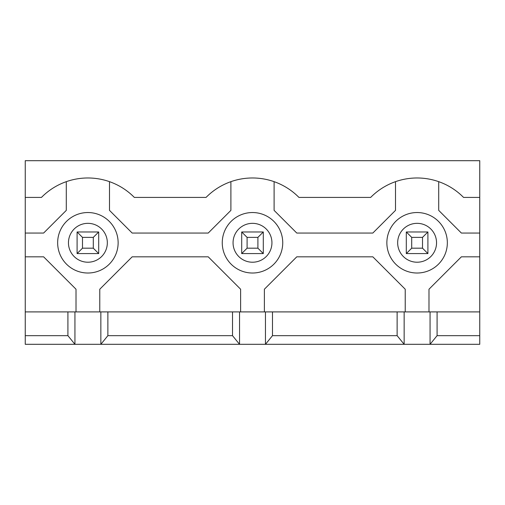 <?xml version="1.0" encoding="UTF-8"?>
<svg xmlns="http://www.w3.org/2000/svg" width="505" height="505" viewBox="0 0 505 505"><rect width="100%" height="100%" fill="white"/><g stroke="black" fill="none" stroke-linecap="round" stroke-linejoin="round"><path stroke-width="0.76" d="M397.126 311.907L397.126 335.667L404.145 344.309L479.75 344.309L479.75 311.907L232.521 311.907L232.521 335.667L107.874 335.667L107.874 311.907L74.936 311.907L74.936 344.309L100.855 344.309L107.874 335.667M232.521 311.907L107.874 311.907M222.257 242.779A30.243 30.243 0 0 1 267.618 216.588A30.243 30.243 0 0 1 267.618 268.969A30.243 30.243 0 0 1 222.257 242.779M232.521 335.667L239.54 344.309L265.46 344.309L272.479 335.667L272.479 311.907M239.54 311.907L239.54 344.309L100.855 344.309L100.855 311.907M265.46 311.907L265.46 344.309L404.145 344.309L404.145 311.907M74.936 311.907L67.916 311.907L67.916 335.667L74.936 344.309L25.25 344.309L25.25 256.818L43.613 256.818L76.015 289.22L76.015 311.907M397.126 335.667L272.479 335.667M67.916 335.667L25.25 335.667M67.916 311.907L25.25 311.907M66.294 181.655L66.294 210.377L43.613 233.057L25.25 233.057L25.25 256.818M25.25 233.057L25.25 160.691L479.75 160.691L479.75 233.057L461.387 233.057L438.706 210.377L438.706 181.655M25.25 197.417L41.454 197.417A65.195 65.195 0 0 1 134.336 197.417L206.059 197.417A65.195 65.195 0 0 1 298.941 197.417L370.664 197.417A65.195 65.195 0 0 1 463.546 197.417L479.75 197.417M430.064 311.907L430.064 344.309L437.084 335.667L479.75 335.667M395.503 181.655L395.503 210.377L372.823 233.057L296.782 233.057L274.101 210.377L274.101 181.655M437.084 311.907L437.084 335.667M428.985 311.907L428.985 289.22L461.387 256.818L479.75 256.818L479.75 233.057M479.75 256.818L479.75 311.907M264.38 311.907L264.38 289.22L296.782 256.818L372.823 256.818L405.225 289.22L405.225 311.907M230.899 181.655L230.899 210.377L208.218 233.057L132.177 233.057L109.497 210.377L109.497 181.655M386.862 242.779A30.243 30.243 0 0 1 432.223 216.588A30.243 30.243 0 0 1 432.223 268.969A30.243 30.243 0 0 1 386.862 242.779M99.775 311.907L99.775 289.22L132.177 256.818L208.218 256.818L240.62 289.22L240.62 311.907M57.652 242.779A30.243 30.243 0 0 1 103.014 216.588A30.243 30.243 0 0 1 103.014 268.969A30.243 30.243 0 0 1 57.652 242.779M98.696 253.579L77.095 253.579L77.095 231.978L98.696 231.978L98.696 253.579L93.292 248.182L93.292 237.382L82.492 237.382L77.095 231.978M93.292 237.382L98.696 231.978M82.492 237.382L82.492 248.182L77.095 253.579M82.492 248.182L93.292 248.182M427.905 253.579L406.304 253.579L406.304 231.978L427.905 231.978L427.905 253.579L422.508 248.182L422.508 237.382L411.708 237.382L406.304 231.978M422.508 237.382L427.905 231.978M411.708 237.382L411.708 248.182L406.304 253.579M411.708 248.182L422.508 248.182M263.301 253.579L241.699 253.579L241.699 231.978L263.301 231.978L263.301 253.579L257.904 248.182L257.904 237.382L247.096 237.382L241.699 231.978M257.904 237.382L263.301 231.978M247.096 237.382L247.096 248.182L241.699 253.579M247.096 248.182L257.904 248.182M233.057 242.779A19.442 19.442 0 0 1 262.221 225.943A19.442 19.442 0 0 1 262.221 259.614A19.442 19.442 0 0 1 233.057 242.779M68.453 242.779A19.442 19.442 0 0 1 97.616 225.943A19.442 19.442 0 0 1 97.616 259.614A19.442 19.442 0 0 1 68.453 242.779M397.662 242.779A19.442 19.442 0 0 1 426.826 225.943A19.442 19.442 0 0 1 426.826 259.614A19.442 19.442 0 0 1 397.662 242.779"/></g></svg>
